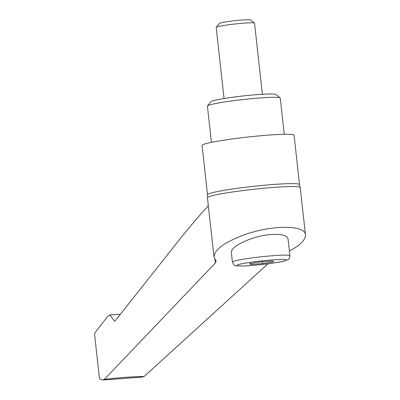 <?xml version="1.0" encoding="UTF-8"?>
<svg xmlns="http://www.w3.org/2000/svg" width="400" height="400" viewBox="0 0 400 400"><rect width="100%" height="100%" fill="white"/><g stroke="black" fill="none" stroke-linecap="round" stroke-linejoin="round"><path stroke-width="0.6" d="M300.215 187.445L299.52 184.6L294.075 135.27A46.285 3.32 173.7 0 0 268.395 135.12A46.285 3.32 173.7 0 0 202.065 145.43L207.51 194.755L207.45 197.685A46.675 3.345 -6.3 0 1 212.225 195.715A46.675 3.345 -6.3 0 1 235.605 191.535A46.675 3.345 -6.3 0 1 300.215 187.445A46.675 3.345 -6.3 0 1 300.23 187.51L305.465 234.885C305.655 239.815 300.3 245.19 289.39 251.01M284.27 134.315L280.27 98.09A36.645 2.63 173.7 0 0 280.155 97.91A36.645 2.63 173.7 0 0 259.94 97.97A36.645 2.63 173.7 0 0 207.5 105.93A36.645 2.63 173.7 0 0 207.425 106.13L211.425 142.355M280.155 97.91L275.91 94.53A32.785 2.35 173.7 0 0 257.825 94.58A32.785 2.35 173.7 0 0 210.905 101.705L207.5 105.93M262.385 94.28L254.54 23.205A19.285 1.385 173.7 0 0 254.48 23.11A19.285 1.385 173.7 0 0 243.84 23.145A19.285 1.385 173.7 0 0 216.24 27.335A19.285 1.385 173.7 0 0 216.2 27.44L224.045 98.51M254.48 23.11L250.575 20A15.74 1.13 173.7 0 0 241.895 20.025A15.74 1.13 173.7 0 0 219.37 23.445L216.24 27.335M267.965 263.78L144.155 376.485C131.645 376.72 118.36 377.705 104.31 379.435L215.325 263.025L216.185 261.205L213.995 257.04L207.45 197.75A46.675 3.345 -6.3 0 1 207.45 197.685M213.995 257.04C214.205 250.285 223.05 243.345 240.54 236.23C268.605 224.955 305.405 224.195 305.465 234.885M232.405 262.07L231.38 252.83C229.885 246.28 253.395 235.53 271.525 234.47C281.685 233.89 287.2 235.43 288.075 239.095L289.91 255.72A28.93 2.075 173.7 0 0 273.86 255.63A28.93 2.075 173.7 0 0 235.36 260.805A28.93 2.075 173.7 0 0 232.405 262.07C235.165 266.825 233.215 265.325 241.45 266.025C252.07 265.935 276.785 263.06 284.475 260.975C289.19 259.135 288.97 260.165 289.91 255.72M262.455 263.585L250.54 264.47L249.665 263.605L260.705 261.855L272.62 260.97L273.495 261.84L262.455 263.585L262.25 261.74M250.54 264.47L250.43 263.48M104.305 379.435L102.615 380L99.48 378.79L94.525 333.92L96.18 331.1L107.9 316.155L109.85 314.955L114.745 321.36L179.37 239.755C191.28 224.945 200.45 214.18 206.875 207.465L208.295 205.425M142.255 377.06L144.155 376.485M299.52 184.6A46.285 3.32 173.7 0 0 273.84 184.45A46.285 3.32 173.7 0 0 212.245 192.735A46.285 3.32 173.7 0 0 207.51 194.755M250.57 265.55A25.07 1.8 173.7 0 0 283.935 261.065A25.07 1.8 173.7 0 0 272.59 259.89A25.07 1.8 173.7 0 0 239.22 264.375A25.07 1.8 173.7 0 0 250.57 265.55M214.93 259.435L215.325 263.025M102.615 380L142.255 377.065M109.85 314.955L120.345 314.235"/></g></svg>
